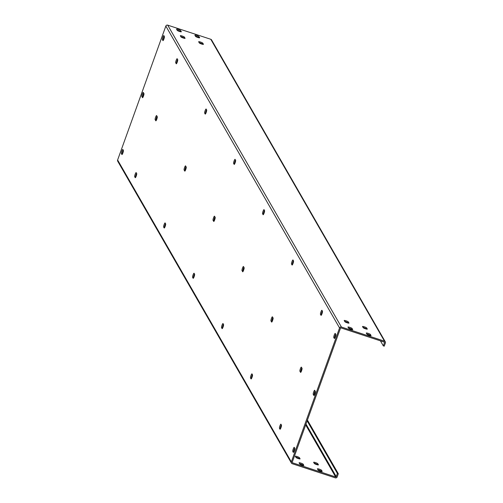 <?xml version="1.0" encoding="UTF-8"?>
<svg xmlns="http://www.w3.org/2000/svg" width="503" height="503" viewBox="0 0 503 503"><rect width="100%" height="100%" fill="white"/><g stroke="black" fill="none" stroke-linecap="round" stroke-linejoin="round"><path stroke-width="0.75" d="M291.432 463.087L117.715 161.199A1.471 1.427 -29.9 0 1 117.614 160.011L165.839 26.068L339.556 327.95L291.331 461.899A1.471 1.427 -29.9 0 0 292.212 463.716L335.294 477.85A1.471 1.427 -29.9 0 0 337.161 476.932L338.312 473.744L337.394 473.442L307.132 420.854M307.421 420.062L338.312 473.744M305.981 424.048L336.243 476.637L337.394 473.442M336.243 476.637A0.49 0.478 -29.9 0 1 335.62 476.938L292.539 462.804A0.49 0.478 -29.9 0 1 292.249 462.2L340.468 328.252A0.49 0.478 -29.9 0 1 341.091 327.95L384.173 342.078A0.49 0.478 -29.9 0 1 384.468 342.688L383.317 345.875L384.235 346.177L385.386 342.989A1.471 1.427 -29.9 0 0 385.285 341.801L211.568 39.913A1.471 1.427 -29.9 0 0 210.788 39.284L167.706 25.15L341.424 327.038A1.471 1.427 -29.9 0 0 339.556 327.95M303.85 465.332A2.207 0.346 -160.2 0 1 303.862 465.401A2.207 0.346 -160.2 0 1 301.857 465.042A2.207 0.346 -160.2 0 1 299.725 463.98L299.084 462.873A2.207 0.346 -160.2 0 1 299.071 462.798A2.207 0.346 -160.2 0 1 301.077 463.156A2.207 0.346 -160.2 0 1 303.208 464.225L303.806 465.451M318.053 469.991L317.418 468.884A2.207 0.346 -160.2 0 1 317.406 468.815A2.207 0.346 -160.2 0 1 319.405 469.173A2.207 0.346 -160.2 0 1 321.543 470.236L322.178 471.342A2.207 0.346 -160.2 0 1 322.19 471.418A2.207 0.346 -160.2 0 1 320.191 471.06A2.207 0.346 -160.2 0 1 318.053 469.991M299.448 457.686L300.084 458.793A2.207 0.346 -160.2 0 1 300.096 458.862A2.207 0.346 -160.2 0 1 298.09 458.503A2.207 0.346 -160.2 0 1 295.959 457.434L295.324 456.328A2.207 0.346 -160.2 0 1 295.305 456.259A2.207 0.346 -160.2 0 1 297.311 456.617A2.207 0.346 -160.2 0 1 299.448 457.686L299.26 458.843M313.652 462.345A2.207 0.346 -160.2 0 1 313.639 462.276A2.207 0.346 -160.2 0 1 315.645 462.634A2.207 0.346 -160.2 0 1 317.777 463.697L318.418 464.803A2.207 0.346 -160.2 0 1 318.43 464.873A2.207 0.346 -160.2 0 1 316.425 464.514A2.207 0.346 -160.2 0 1 314.293 463.452L313.652 462.345M299.581 463.735A2.207 0.346 -160.2 0 1 302.881 465.137L303.026 465.382M317.915 469.745A2.207 0.346 -160.2 0 1 321.216 471.148L321.354 471.393M295.814 457.189A2.207 0.346 -160.2 0 1 299.115 458.598M314.149 463.206A2.207 0.346 -160.2 0 1 317.45 464.609L317.594 464.854M313.866 395.515A2.207 0.396 108.2 0 0 313.916 395.565A2.207 0.396 108.2 0 0 314.922 393.755A2.207 0.396 108.2 0 0 315.343 391.416L314.702 390.309A2.207 0.396 108.2 0 0 314.652 390.265A2.207 0.396 108.2 0 0 313.646 392.07A2.207 0.396 108.2 0 0 313.231 394.409L313.985 395.559M300.549 372.371A2.207 0.396 108.2 0 0 300.599 372.421A2.207 0.396 108.2 0 0 301.605 370.61A2.207 0.396 108.2 0 0 302.02 368.271L301.385 367.165A2.207 0.396 108.2 0 0 301.335 367.121A2.207 0.396 108.2 0 0 300.329 368.925A2.207 0.396 108.2 0 0 299.907 371.264L300.662 372.409M271.595 322.058A2.207 0.396 108.2 0 0 271.645 322.102A2.207 0.396 108.2 0 0 272.651 320.298A2.207 0.396 108.2 0 0 273.072 317.959L272.431 316.852A2.207 0.396 108.2 0 0 272.381 316.802A2.207 0.396 108.2 0 0 271.375 318.613A2.207 0.396 108.2 0 0 270.96 320.952L271.714 322.096M242.641 271.746A2.207 0.396 108.2 0 0 242.691 271.79A2.207 0.396 108.2 0 0 243.697 269.985A2.207 0.396 108.2 0 0 244.118 267.646L243.483 266.533A2.207 0.396 108.2 0 0 243.433 266.489A2.207 0.396 108.2 0 0 242.427 268.3A2.207 0.396 108.2 0 0 242.006 270.639L242.76 271.783M213.687 221.427A2.207 0.396 108.2 0 0 213.737 221.477A2.207 0.396 108.2 0 0 214.743 219.666A2.207 0.396 108.2 0 0 215.165 217.327L214.53 216.221A2.207 0.396 108.2 0 0 214.479 216.177A2.207 0.396 108.2 0 0 213.473 217.981A2.207 0.396 108.2 0 0 213.052 220.32L213.806 221.471M184.733 171.114A2.207 0.396 108.2 0 0 184.79 171.158A2.207 0.396 108.2 0 0 185.796 169.354A2.207 0.396 108.2 0 0 186.211 167.015L185.576 165.908A2.207 0.396 108.2 0 0 185.525 165.864A2.207 0.396 108.2 0 0 184.519 167.669A2.207 0.396 108.2 0 0 184.098 170.008L184.853 171.152M155.785 120.802A2.207 0.396 108.2 0 0 155.836 120.846A2.207 0.396 108.2 0 0 156.842 119.041A2.207 0.396 108.2 0 0 157.263 116.702L156.622 115.596A2.207 0.396 108.2 0 0 156.571 115.545A2.207 0.396 108.2 0 0 155.565 117.356A2.207 0.396 108.2 0 0 155.144 119.695L155.905 120.839M142.468 97.657A2.207 0.396 108.2 0 0 142.519 97.701A2.207 0.396 108.2 0 0 143.525 95.897A2.207 0.396 108.2 0 0 143.94 93.558L143.305 92.451A2.207 0.396 108.2 0 0 143.254 92.401A2.207 0.396 108.2 0 0 142.248 94.212A2.207 0.396 108.2 0 0 141.827 96.551L142.582 97.695M334.313 338.469A2.207 0.396 108.2 0 0 334.363 338.513A2.207 0.396 108.2 0 0 335.369 336.702A2.207 0.396 108.2 0 0 335.784 334.363L335.262 333.458A2.207 0.396 108.2 0 0 335.212 333.414A2.207 0.396 108.2 0 0 334.206 335.224A2.207 0.396 108.2 0 0 333.791 337.563L334.426 338.506M293.306 452.367L292.784 451.461A2.207 0.396 108.2 0 1 293.205 449.122A2.207 0.396 108.2 0 1 294.211 447.318A2.207 0.396 108.2 0 1 294.261 447.362L294.777 448.267A2.207 0.396 108.2 0 1 294.362 450.606A2.207 0.396 108.2 0 1 293.356 452.411A2.207 0.396 108.2 0 1 293.306 452.367L293.419 452.404M320.989 315.324A2.207 0.396 108.2 0 0 321.04 315.368A2.207 0.396 108.2 0 0 322.046 313.558A2.207 0.396 108.2 0 0 322.467 311.219L321.945 310.313A2.207 0.396 108.2 0 0 321.895 310.269A2.207 0.396 108.2 0 0 320.889 312.08A2.207 0.396 108.2 0 0 320.468 314.419L321.109 315.362M279.982 429.222L279.467 428.317A2.207 0.396 108.2 0 1 279.882 425.978A2.207 0.396 108.2 0 1 280.888 424.167A2.207 0.396 108.2 0 1 280.938 424.218L281.46 425.123A2.207 0.396 108.2 0 1 281.039 427.462A2.207 0.396 108.2 0 1 280.033 429.266A2.207 0.396 108.2 0 1 279.982 429.222L280.102 429.26M292.042 265.006A2.207 0.396 108.2 0 0 292.092 265.056A2.207 0.396 108.2 0 0 293.098 263.245A2.207 0.396 108.2 0 0 293.513 260.906L292.998 260.001A2.207 0.396 108.2 0 0 292.941 259.957A2.207 0.396 108.2 0 0 291.935 261.761A2.207 0.396 108.2 0 0 291.52 264.1L292.155 265.043M251.035 378.91L250.513 378.005A2.207 0.396 108.2 0 1 250.934 375.666A2.207 0.396 108.2 0 1 251.94 373.855A2.207 0.396 108.2 0 1 251.99 373.899L252.506 374.81A2.207 0.396 108.2 0 1 252.091 377.149A2.207 0.396 108.2 0 1 251.085 378.954A2.207 0.396 108.2 0 1 251.035 378.91L251.148 378.948M263.088 214.693A2.207 0.396 108.2 0 0 263.138 214.737A2.207 0.396 108.2 0 0 264.144 212.932A2.207 0.396 108.2 0 0 264.565 210.594L264.044 209.688A2.207 0.396 108.2 0 0 263.993 209.638A2.207 0.396 108.2 0 0 262.987 211.449A2.207 0.396 108.2 0 0 262.566 213.788L263.207 214.731M222.081 328.591L221.559 327.686A2.207 0.396 108.2 0 1 221.98 325.347A2.207 0.396 108.2 0 1 222.986 323.542A2.207 0.396 108.2 0 1 223.036 323.586L223.558 324.492A2.207 0.396 108.2 0 1 223.137 326.831A2.207 0.396 108.2 0 1 222.131 328.641A2.207 0.396 108.2 0 1 222.081 328.591L222.2 328.635M234.134 164.38A2.207 0.396 108.2 0 0 234.184 164.424A2.207 0.396 108.2 0 0 235.19 162.614A2.207 0.396 108.2 0 0 235.611 160.275L235.09 159.369A2.207 0.396 108.2 0 0 235.039 159.325A2.207 0.396 108.2 0 0 234.033 161.136A2.207 0.396 108.2 0 0 233.612 163.475L234.253 164.418M193.127 278.278L192.605 277.373A2.207 0.396 108.2 0 1 193.026 275.034A2.207 0.396 108.2 0 1 194.032 273.23A2.207 0.396 108.2 0 1 194.083 273.274L194.604 274.179A2.207 0.396 108.2 0 1 194.183 276.518A2.207 0.396 108.2 0 1 193.177 278.322A2.207 0.396 108.2 0 1 193.127 278.278L193.246 278.316M205.18 114.062A2.207 0.396 108.2 0 0 205.23 114.112A2.207 0.396 108.2 0 0 206.236 112.301A2.207 0.396 108.2 0 0 206.658 109.962L206.136 109.057A2.207 0.396 108.2 0 0 206.085 109.013A2.207 0.396 108.2 0 0 205.079 110.817A2.207 0.396 108.2 0 0 204.658 113.156L205.299 114.106M164.173 227.966L163.651 227.06A2.207 0.396 108.2 0 1 164.072 224.722A2.207 0.396 108.2 0 1 165.078 222.911A2.207 0.396 108.2 0 1 165.129 222.961L165.65 223.866A2.207 0.396 108.2 0 1 165.229 226.205A2.207 0.396 108.2 0 1 164.223 228.01A2.207 0.396 108.2 0 1 164.173 227.966L164.292 228.004M176.226 63.749A2.207 0.396 108.2 0 0 176.283 63.793A2.207 0.396 108.2 0 0 177.289 61.988A2.207 0.396 108.2 0 0 177.704 59.65L177.182 58.744A2.207 0.396 108.2 0 0 177.131 58.7A2.207 0.396 108.2 0 0 176.125 60.505A2.207 0.396 108.2 0 0 175.71 62.844L176.346 63.787M135.225 177.647L134.703 176.742A2.207 0.396 108.2 0 1 135.118 174.403A2.207 0.396 108.2 0 1 136.124 172.598A2.207 0.396 108.2 0 1 136.175 172.642L136.697 173.548A2.207 0.396 108.2 0 1 136.282 175.887A2.207 0.396 108.2 0 1 135.276 177.697A2.207 0.396 108.2 0 1 135.225 177.647L135.338 177.691M162.909 40.605A2.207 0.396 108.2 0 0 162.959 40.649A2.207 0.396 108.2 0 0 163.965 38.844A2.207 0.396 108.2 0 0 164.387 36.505L163.865 35.6A2.207 0.396 108.2 0 0 163.815 35.556A2.207 0.396 108.2 0 0 162.809 37.36A2.207 0.396 108.2 0 0 162.387 39.699L163.029 40.642M121.902 154.503L121.38 153.597A2.207 0.396 108.2 0 1 121.801 151.258A2.207 0.396 108.2 0 1 122.807 149.454A2.207 0.396 108.2 0 1 122.858 149.498L123.38 150.403A2.207 0.396 108.2 0 1 122.958 152.742A2.207 0.396 108.2 0 1 121.952 154.553A2.207 0.396 108.2 0 1 121.902 154.503L122.022 154.547M313.231 394.409L314.356 395.081M314.142 394.71A2.207 0.396 108.2 0 1 314.325 393.157A2.207 0.396 108.2 0 1 315.13 391.045M299.907 371.264L301.039 371.937M300.825 371.566A2.207 0.396 108.2 0 1 301.008 370.013A2.207 0.396 108.2 0 1 301.813 367.9M270.96 320.952L272.085 321.618M271.872 321.254A2.207 0.396 108.2 0 1 272.054 319.701A2.207 0.396 108.2 0 1 272.859 317.588M242.006 270.639L243.131 271.306M242.924 270.935A2.207 0.396 108.2 0 1 243.1 269.382A2.207 0.396 108.2 0 1 243.905 267.275M213.052 220.32L214.184 220.993M213.97 220.622A2.207 0.396 108.2 0 1 214.146 219.069A2.207 0.396 108.2 0 1 214.951 216.956M184.098 170.008L185.23 170.68M185.016 170.31A2.207 0.396 108.2 0 1 185.192 168.756A2.207 0.396 108.2 0 1 185.997 166.644M155.144 119.695L156.276 120.362M156.062 119.997A2.207 0.396 108.2 0 1 156.244 118.438A2.207 0.396 108.2 0 1 157.049 116.331M141.827 96.551L142.959 97.217M142.745 96.846A2.207 0.396 108.2 0 1 142.921 95.293A2.207 0.396 108.2 0 1 143.726 93.187M292.784 451.461L293.796 451.933M293.702 451.763A2.207 0.396 108.2 0 1 293.878 450.21A2.207 0.396 108.2 0 1 294.683 448.098M333.791 337.563L334.803 338.029M334.702 337.859A2.207 0.396 108.2 0 1 334.885 336.306A2.207 0.396 108.2 0 1 335.69 334.199M279.467 428.317L280.479 428.782M280.378 428.619A2.207 0.396 108.2 0 1 280.561 427.066A2.207 0.396 108.2 0 1 281.366 424.953M320.468 314.419L321.486 314.884M321.386 314.715A2.207 0.396 108.2 0 1 321.568 313.162A2.207 0.396 108.2 0 1 322.373 311.055M250.513 378.005L251.525 378.47M251.431 378.3A2.207 0.396 108.2 0 1 251.607 376.747A2.207 0.396 108.2 0 1 252.412 374.641M291.52 264.1L292.532 264.572M292.438 264.402A2.207 0.396 108.2 0 1 292.614 262.849A2.207 0.396 108.2 0 1 293.419 260.736M221.559 327.686L222.571 328.157M222.477 327.987A2.207 0.396 108.2 0 1 222.653 326.434A2.207 0.396 108.2 0 1 223.458 324.322M262.566 213.788L263.578 214.253M263.484 214.089A2.207 0.396 108.2 0 1 263.66 212.536A2.207 0.396 108.2 0 1 264.465 210.424M192.605 277.373L193.617 277.845M193.523 277.675A2.207 0.396 108.2 0 1 193.699 276.122A2.207 0.396 108.2 0 1 194.504 274.009M233.612 163.475L234.624 163.94M234.53 163.771A2.207 0.396 108.2 0 1 234.706 162.218A2.207 0.396 108.2 0 1 235.511 160.111M163.651 227.06L164.67 227.526M164.569 227.362A2.207 0.396 108.2 0 1 164.751 225.803A2.207 0.396 108.2 0 1 165.556 223.697M204.658 113.156L205.677 113.628M205.576 113.458A2.207 0.396 108.2 0 1 205.758 111.905A2.207 0.396 108.2 0 1 206.563 109.792M134.703 176.742L135.716 177.213M135.615 177.043A2.207 0.396 108.2 0 1 135.797 175.49A2.207 0.396 108.2 0 1 136.602 173.384M175.71 62.844L176.723 63.315M176.622 63.145A2.207 0.396 108.2 0 1 176.804 61.592A2.207 0.396 108.2 0 1 177.609 59.48M121.38 153.597L122.399 154.069M122.298 153.899A2.207 0.396 108.2 0 1 122.481 152.346A2.207 0.396 108.2 0 1 123.285 150.24M162.387 39.699L163.406 40.171M163.305 40.001A2.207 0.396 108.2 0 1 163.488 38.448A2.207 0.396 108.2 0 1 164.292 36.335M165.839 26.068A1.471 1.427 -29.9 0 1 167.706 25.15M210.788 39.284L384.499 341.172L341.424 327.038M352.729 329.559A2.207 0.346 -160.2 0 1 352.741 329.635A2.207 0.346 -160.2 0 1 350.736 329.276A2.207 0.346 -160.2 0 1 348.604 328.208L347.963 327.101A2.207 0.346 -160.2 0 1 347.95 327.032A2.207 0.346 -160.2 0 1 349.956 327.39A2.207 0.346 -160.2 0 1 352.087 328.453L352.685 329.679M366.932 334.225L366.297 333.118A2.207 0.346 -160.2 0 1 366.285 333.043A2.207 0.346 -160.2 0 1 368.29 333.401A2.207 0.346 -160.2 0 1 370.422 334.47L371.057 335.576A2.207 0.346 -160.2 0 1 371.069 335.646A2.207 0.346 -160.2 0 1 369.07 335.287A2.207 0.346 -160.2 0 1 366.932 334.225M348.328 321.914L348.963 323.02A2.207 0.346 -160.2 0 1 348.975 323.089A2.207 0.346 -160.2 0 1 346.976 322.731A2.207 0.346 -160.2 0 1 344.838 321.669L344.203 320.562A2.207 0.346 -160.2 0 1 344.19 320.493A2.207 0.346 -160.2 0 1 346.19 320.845A2.207 0.346 -160.2 0 1 348.328 321.914L348.139 323.071M362.531 326.573A2.207 0.346 -160.2 0 1 362.518 326.504A2.207 0.346 -160.2 0 1 364.524 326.862A2.207 0.346 -160.2 0 1 366.656 327.931L367.297 329.037A2.207 0.346 -160.2 0 1 367.309 329.107A2.207 0.346 -160.2 0 1 365.304 328.748A2.207 0.346 -160.2 0 1 363.172 327.679L362.531 326.573M180.69 30.595L181.325 31.702A2.207 0.346 -160.2 0 1 181.338 31.771A2.207 0.346 -160.2 0 1 179.338 31.412A2.207 0.346 -160.2 0 1 177.201 30.35L176.566 29.243A2.207 0.346 -160.2 0 1 176.553 29.168A2.207 0.346 -160.2 0 1 178.559 29.526A2.207 0.346 -160.2 0 1 180.69 30.595L180.502 31.752M194.9 35.254A2.207 0.346 -160.2 0 1 194.887 35.185A2.207 0.346 -160.2 0 1 196.887 35.543A2.207 0.346 -160.2 0 1 199.025 36.606L199.66 37.712A2.207 0.346 -160.2 0 1 199.672 37.782A2.207 0.346 -160.2 0 1 197.673 37.429A2.207 0.346 -160.2 0 1 195.535 36.361L194.9 35.254M185.091 38.241A2.207 0.346 -160.2 0 1 185.104 38.31A2.207 0.346 -160.2 0 1 183.105 37.951A2.207 0.346 -160.2 0 1 180.967 36.889L180.332 35.782A2.207 0.346 -160.2 0 1 180.319 35.713A2.207 0.346 -160.2 0 1 182.319 36.065A2.207 0.346 -160.2 0 1 184.456 37.134L185.047 38.36M199.301 42.9L198.66 41.793A2.207 0.346 -160.2 0 1 198.647 41.724A2.207 0.346 -160.2 0 1 200.653 42.082A2.207 0.346 -160.2 0 1 202.784 43.145L203.426 44.258A2.207 0.346 -160.2 0 1 203.438 44.327A2.207 0.346 -160.2 0 1 201.433 43.968A2.207 0.346 -160.2 0 1 199.301 42.9M384.499 341.172A1.471 1.427 -29.9 0 1 385.285 341.801M348.46 327.962A2.207 0.346 -160.2 0 1 351.76 329.364L351.905 329.61M366.794 333.979A2.207 0.346 -160.2 0 1 370.095 335.382L370.233 335.627M344.7 321.423A2.207 0.346 -160.2 0 1 348.001 322.825M363.028 327.434A2.207 0.346 -160.2 0 1 366.329 328.836L366.473 329.088M177.062 30.105A2.207 0.346 -160.2 0 1 180.363 31.507M195.397 36.115A2.207 0.346 -160.2 0 1 198.698 37.518L198.836 37.763M180.829 36.644A2.207 0.346 -160.2 0 1 184.129 38.046L184.268 38.291M199.157 42.654A2.207 0.346 -160.2 0 1 202.458 44.057L202.602 44.302M380.431 340.852L383.317 345.875M305.679 424.897L335.62 476.938M292.23 462.263L292.539 462.804M117.614 160.011L291.331 461.899M384.11 342.059L384.468 342.688M351.76 329.364L352.087 328.453M302.881 465.137L303.208 464.225M370.095 335.382L370.422 334.47M321.216 471.148L321.543 470.236M366.329 328.836L366.656 327.931M317.45 464.609L317.777 463.697M198.698 37.518L199.025 36.606M184.129 38.046L184.456 37.134M202.458 44.057L202.784 43.145"/></g></svg>
